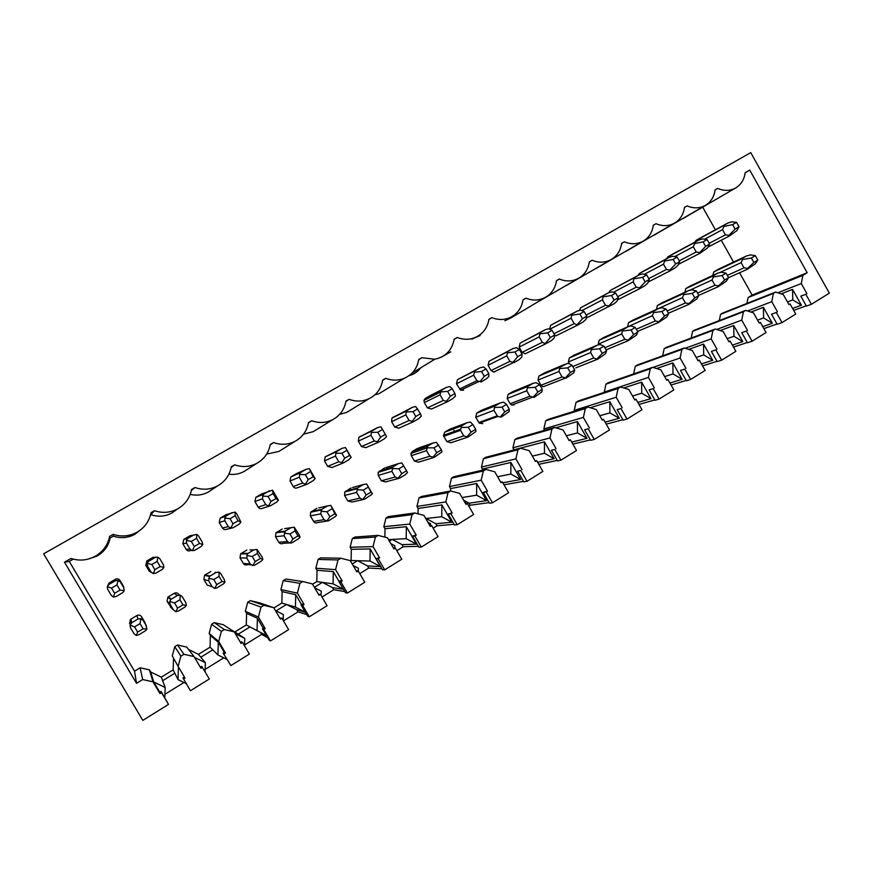 <?xml version="1.0" encoding="UTF-8"?>
<svg xmlns="http://www.w3.org/2000/svg" width="873" height="873" viewBox="0 0 873 873"><rect width="100%" height="100%" fill="white"/><g stroke="black" fill="none" stroke-linecap="round" stroke-linejoin="round"><path stroke-width="1.31" d="M168.5 704.402L161.516 692.638L159.966 693.599L159.584 692.398L161.112 691.449L168.5 704.402L142.823 720.378L43.65 553.809L750.747 152.622L829.35 293.142L811.421 304.295L805.801 294.266L800.814 296.133L805.801 294.266M788.854 304.437L790.087 303.979L795.74 314.051L782.022 322.595L776.337 312.479L771.525 314.236L776.337 312.479M790.087 303.979L788.985 304.655L783.321 294.572L775.639 292.04L773.413 293.404L771.765 301.676L777.45 311.792M759.084 322.814L760.35 322.366L766.068 332.526L752.1 341.212L746.35 331.02L741.723 332.657L746.35 331.02M760.35 322.366L759.226 323.065L753.508 312.894L745.695 310.373L743.436 311.759L741.734 320.118L747.484 330.321M728.791 341.529L730.079 341.081L735.863 351.317L721.655 360.167L715.838 349.887L711.397 351.393L715.838 349.887M730.079 341.081L728.944 341.79L723.16 331.533L715.238 329.023L712.935 330.431L711.179 338.888L716.995 349.178M697.964 360.56L699.284 360.123L705.122 370.447L690.652 379.449L684.781 369.093L680.525 370.468L684.781 369.093M699.284 360.123L698.116 360.844L692.267 350.51L684.225 348L681.889 349.44L680.078 357.995L685.96 368.362M666.568 379.941L667.932 379.515L673.836 389.925L659.104 399.092L653.168 388.638L649.119 389.882L653.168 388.638M667.932 379.515L666.743 380.246L660.828 369.825L652.666 367.326L650.287 368.788L648.421 377.442L654.368 387.896M634.616 399.659L636.002 399.245L641.982 409.743L626.989 419.073L620.976 408.542L617.135 409.644L620.976 408.542M636.002 399.245L634.802 399.998L628.822 389.489L620.528 387.001L618.106 388.485L616.185 397.248L622.198 407.789M602.064 419.738L603.505 419.346L609.54 429.931L594.273 439.435L588.206 428.807L584.572 429.767L588.206 428.807M603.505 419.346L602.272 420.109L596.226 409.513L587.813 407.036L585.336 408.553L583.36 417.414L589.439 428.043M568.923 440.188L570.396 439.817L576.507 450.49L560.957 460.169L554.813 449.453L551.409 450.261L554.813 449.453M570.396 439.817L569.152 440.592L563.03 429.909L554.475 427.443L551.965 428.981L549.935 437.951L556.079 448.678M535.149 460.999L536.688 460.66L542.864 471.431L527.019 481.285L520.81 470.482L517.634 471.136L520.81 470.482M536.688 460.66L535.411 461.446L529.224 450.675L520.537 448.22L517.962 449.791L515.878 458.882L522.087 469.685M500.742 482.202L502.335 481.907L508.588 492.754L492.448 502.804L486.152 491.903L483.227 492.394L487.461 491.095L486.152 491.903M502.335 481.907L501.037 482.704L494.773 471.835L485.945 469.401L483.336 470.994L481.176 480.194L487.461 491.095M465.68 503.786L467.339 503.546L473.657 514.492L457.212 524.728L450.85 513.739L448.176 514.055L452.181 512.909L450.85 513.739M467.339 503.546L466.007 504.365L459.678 493.398L450.697 490.975L448.035 492.601L445.819 501.92L452.181 512.909M429.92 525.753L431.666 525.601L438.071 536.644L421.299 547.076L414.861 535.989L412.449 536.131L416.225 535.149L414.861 535.989M431.666 525.601L430.313 526.43L423.907 515.376L414.784 512.964L412.067 514.634L409.775 524.051L416.225 535.149M393.461 548.124L395.305 548.08L401.787 559.222L384.687 569.862L378.173 558.676L376.045 558.633L379.559 557.814L378.173 558.676M395.305 548.08L393.93 548.931L387.448 537.779L378.173 535.378L375.401 537.081L373.044 546.629L379.559 557.814M356.249 570.866L358.236 570.997L364.794 582.236L347.367 593.083L340.776 581.8L338.92 581.571L340.328 580.709L342.183 580.927L340.776 581.8M358.236 570.997L356.839 571.87L350.269 560.619L340.841 558.24L338.015 559.964L335.581 569.633L342.183 580.927M318.427 594.24L320.446 594.371L327.08 605.709L309.304 616.775L302.625 605.382L301.076 604.956L302.505 604.072L304.066 604.498L302.625 605.382M320.446 594.371L319.016 595.255L312.37 583.895L302.767 581.538L299.897 583.306L297.387 593.105L304.066 604.498M279.84 618.084L281.892 618.204L288.614 629.651L270.488 640.935L263.722 629.444L262.478 628.811L263.941 627.905L265.196 628.527L263.722 629.444M281.892 618.204L280.44 619.11L273.707 607.652L263.952 605.316L261.016 607.106L258.43 617.036L265.196 628.527M240.479 642.408L241.505 641.775L242.574 642.517L249.383 654.063L230.887 665.575L223.117 653.135L224.601 652.218L225.54 653.059L224.034 653.986M242.574 642.517L241.09 643.434L234.27 631.877L224.339 629.564L221.349 631.397L218.687 641.459L225.54 653.059M200.321 667.223L201.718 666.361L209.345 678.976L190.478 690.729L182.959 677.961L184.443 677.033M202.449 667.321L200.943 668.26L194.035 656.594L183.93 654.303L180.875 656.169L178.125 666.372L185.065 678.081L183.537 679.019M159.966 693.599L152.971 681.824L142.681 679.554L136.526 683.319L64.482 562.212L71.029 558.469C79.312 561.143 87.333 560.422 95.102 556.33C103.025 551.714 107.859 545.068 109.594 536.393L113.184 534.341C121.303 537.004 129.16 536.349 136.766 532.377C144.558 527.849 149.294 521.301 150.985 512.713L154.499 510.694C162.454 513.368 170.137 512.767 177.579 508.904C185.251 504.474 189.899 498.003 191.536 489.502L194.985 487.527C202.765 490.19 210.284 489.655 217.552 485.912C225.125 481.58 229.697 475.196 231.29 466.76L234.662 464.818C242.258 467.47 249.613 467 256.706 463.388C264.192 459.143 268.709 452.836 270.259 444.455L273.565 442.556C280.964 445.197 288.134 444.783 295.052 441.323C302.484 437.187 306.958 430.935 308.464 422.587L311.716 420.731C318.885 423.329 325.825 423.001 332.558 419.738C340.001 415.701 344.453 409.502 345.937 401.144L349.124 399.321C355.988 401.864 362.655 401.645 369.137 398.666C376.7 394.76 381.217 388.572 382.701 380.104L385.822 378.315C392.119 380.715 398.306 380.693 404.374 378.26C412.416 374.572 417.218 368.308 418.767 359.469L421.834 357.712L434.83 359.229C445.59 356.861 452.039 350.193 454.156 339.215L457.168 337.491C466.629 340.917 474.956 339.39 482.158 332.919C485.868 329.208 488.105 324.68 488.891 319.343L491.837 317.652C499.847 320.707 507.224 319.922 513.99 315.284C519.02 311.465 522.021 306.314 522.982 299.832L525.884 298.173C533.414 301.12 540.431 300.541 546.935 296.427C552.293 292.673 555.468 287.424 556.45 280.68L559.298 279.044C566.566 281.946 573.354 281.466 579.683 277.625C585.128 273.947 588.337 268.688 589.319 261.867L592.123 260.263C599.184 263.133 605.807 262.729 611.973 259.063C617.429 255.451 620.638 250.235 621.609 243.392L624.348 241.821C631.255 244.669 637.726 244.32 643.761 240.795C649.196 237.249 652.371 232.065 653.31 225.245L656.016 223.706C662.771 226.533 669.111 226.238 675.036 222.811C680.405 219.33 683.548 214.201 684.465 207.425L687.116 205.897C693.751 208.723 699.971 208.472 705.777 205.133C711.091 201.718 714.19 196.643 715.074 189.899L717.682 188.415C724.197 191.22 730.297 191.001 735.994 187.76C741.242 184.399 744.298 179.38 745.149 172.69L749.721 170.082L745.138 172.854M749.721 170.082L807.176 272.736L802.876 275.366L801.272 283.55L806.892 293.59M164.942 694.275L183.93 682.511M205.133 669.384L223.75 657.849M230.887 665.575L223.117 653.135M244.538 644.983L261.671 634.376L260.612 632.576M267.705 637.683L261.671 634.376M270.488 640.935L269.19 640.204L262.478 628.811M283.463 620.878L298.042 611.853L296.787 609.725L305.43 612.377M306.739 614.614L298.042 611.853M309.304 616.775L307.7 616.251L301.076 604.956M321.995 597.023L333.737 589.744L332.504 587.638L343.46 589.33M344.759 591.556L333.737 589.744M347.367 593.083L345.468 592.767L338.92 581.571M359.774 573.626L368.788 568.039L367.566 565.944L380.432 566.555L370.174 548.942L351.317 549.313L350.128 547.273L352.299 538.576L354.842 537.037L378.173 535.378M381.948 568.77L368.788 568.039M384.687 569.862L382.505 569.731L376.045 558.633M396.822 550.677L403.217 546.727L402.006 544.643L416.486 544.174L406.349 526.714L385.004 528.711L383.825 526.692L385.942 518.093L388.43 516.576L414.784 512.964M418.374 546.345L403.217 546.727M421.299 547.076L418.844 547.131L412.449 536.131M433.161 528.176L437.024 525.786L435.823 523.724L451.865 522.218L441.847 504.9L418.102 508.468L416.934 506.46L418.996 497.959L421.452 496.464L450.697 490.975M454.102 524.291L437.024 525.786M457.212 524.728L454.484 524.968L448.176 514.055M468.812 506.1L470.231 505.216L469.052 503.175L486.588 500.666L476.68 483.5L450.632 488.574L449.486 486.577L451.494 478.175L453.895 476.713L485.945 469.401M489.131 502.63L470.231 505.216M492.448 502.804L489.469 503.208L483.227 492.394M523.505 481.339L504.005 484.81M527.019 481.285L523.8 481.852L517.634 471.136M557.247 460.431L538.794 464.338M560.957 460.169L557.509 460.889L551.409 450.261M590.366 439.905L572.852 444.106M594.273 439.435L590.595 440.308L584.572 429.767M622.875 419.727L606.233 424.136M626.989 419.073L623.093 420.099L617.135 409.644M654.815 399.91L638.96 404.439M659.104 399.092L655.012 400.26L649.119 389.882M686.178 380.442L671.064 385.037M690.652 379.449L686.364 380.759L680.525 370.468M716.995 361.313L702.569 365.929M721.655 360.167L717.159 361.597L711.397 351.393M747.266 342.511L733.495 347.116M752.1 341.212L747.43 342.783L741.723 332.657M777.025 324.025L763.853 328.608M782.022 322.595L777.166 324.276L771.525 314.236M806.27 305.866L793.677 310.384M811.421 304.295L806.401 306.096L800.814 296.133M755.309 255.647L750.376 254.905L746.426 255.996L741.897 258.703L742.596 259.532L741.079 262.653L744.003 267.836L747.583 268.426L747.353 269.255L755.352 263.755L757.819 260.11L755.309 255.647L751.369 258.004L753.879 262.467L757.819 260.11M807.176 272.736L752.133 295.107L739.562 272.747M733.56 262.075L721.262 240.206M715.402 229.785L702.787 207.348M752.133 295.107L748.106 297.551L746.906 303.433M775.639 292.04L722.648 313.058L720.574 314.324L719.276 320.577M745.695 310.373L694.712 330.07L692.595 331.358L691.198 338.037M715.238 329.023L666.317 347.367L664.167 348.665L662.651 355.813M684.225 348L637.454 364.936L635.282 366.256L633.612 373.95M652.666 367.326L608.121 382.8L605.906 384.142L604.302 392.359M620.528 387.001L578.308 400.958L576.049 402.322L574.248 410.365L574.685 411.118M587.813 407.036L547.982 419.422L545.69 420.808L543.846 428.938L544.61 430.28M554.475 427.443L517.154 438.191L514.83 439.61L512.92 447.827L514.055 449.911M520.537 448.22L485.792 457.288L483.424 458.729L481.47 467.044L482.605 470.165M450.621 490.997L450.632 488.574M418.047 513.826L418.102 508.468M384.884 537.113L385.004 528.711M350.455 560.924L351.121 560.521L351.317 549.313M340.841 558.24L320.642 557.858L318.056 559.429L315.819 568.236L317.03 570.287L316.801 581.604L312.556 584.212M302.767 581.538L285.831 579.05L283.201 580.654L280.899 589.559L282.121 591.632L281.859 603.079L273.893 607.968M263.952 605.316L250.387 600.635L259.281 602.763L273.707 607.652M250.387 600.635L247.714 602.261L245.346 611.275L246.579 613.37L246.284 624.937L234.87 631.943L244.756 638.381L244.516 645.813M232.796 630.917L234.87 631.943M224.339 629.564L214.3 622.613L223.335 624.73L234.27 631.877M214.3 622.613L211.582 624.271L209.149 633.394L210.393 635.5L210.055 647.199L198.433 654.335L205.373 662.705L205.057 671.719M188.579 649.501L198.433 654.335M183.93 654.303L177.546 644.994L186.724 647.089L194.035 656.594M177.546 644.994L174.775 646.686L172.276 655.918L178.125 666.372M142.681 679.554L140.106 667.79L149.436 669.864L150.702 672.003L161.319 677.142L173.16 669.875L173.531 658.166M140.106 667.79L134.529 671.184L69.262 561.437L73.267 559.146M109.594 536.393L110.118 538.03C108.547 545.898 104.171 551.922 96.99 556.112L87.638 559.233M110.118 538.03L113.381 536.164C120.736 538.586 127.862 537.986 134.769 534.374L136.766 532.377M141.317 529.278L134.769 534.374M150.505 514.895L150.865 514.699C158.089 517.111 165.084 516.565 171.839 513.04L177.579 508.904M177.055 509.275L171.839 513.04M211.997 489.6L208.221 492.11C202.525 495.089 196.523 495.853 190.227 494.391M247.157 469.499L243.927 471.562C239.213 474.028 234.204 474.901 228.89 474.192M282.023 449.486L278.956 451.406L266.647 454.102M316.495 429.658L313.276 431.644L303.542 434.154M350.619 409.994L346.799 412.329L339.586 414.413M384.698 390.22L379.155 393.581L374.768 394.902M420.873 367.729C417.829 371.756 413.857 374.408 408.968 375.706M450.763 351.83L441.552 357.057M480.128 335.548L471.867 339.117M544.992 297.595L510.585 318.11L504.878 320.74M578.395 278.389L535.967 302.975M611.056 259.608L566.381 285.536M643.074 241.199L596.237 268.415M674.491 223.128L625.57 251.566M705.34 205.395L654.423 235.001M735.994 187.76L682.795 218.708M746.426 255.996L718.501 269.179M718.108 269.364L713.743 271.961L712.805 275.442M707.086 239.562L703.103 241.886L705.646 246.404L709.618 244.069L707.086 239.562L702.579 238.929L698.913 239.977L672.319 254.283L667.856 256.88L666.666 258.681M726.063 273.14L722.058 275.541L724.59 280.037L728.595 277.636L726.063 273.14L721.36 272.223L718.021 273.009L690.63 285.777M690.216 285.973L685.774 288.614L684.89 292.28M677.142 257.088L673.094 259.456L675.658 264.006L679.696 261.627L677.142 257.088L672.865 256.28L669.275 257.284L643.794 270.925L639.265 273.565L638.032 275.464M696.316 290.927L692.234 293.372L694.799 297.9L698.88 295.456L696.316 290.927L691.853 289.836L688.666 290.556L662.323 302.647M661.865 302.855L657.358 305.539L656.529 309.402L658.1 308.693M646.675 274.919L642.55 277.33L645.147 281.903L649.261 279.491L646.675 274.919L642.659 273.936L639.145 274.875L610.194 290.534L608.928 292.597M666.055 309.031L661.909 311.508L664.495 316.081L668.642 313.593L666.055 309.031L661.832 307.754L658.853 308.376L653.244 311.585L653.648 312.632L652.36 315.666L627.731 326.818M658.013 308.747L633.558 319.791M633.067 320.009L628.484 322.737L627.632 326.644M615.672 293.055L611.482 295.511L614.101 300.126L618.291 297.671L615.672 293.055L611.918 291.898L608.514 292.771L580.654 307.765L579.366 310.395M586.689 317.881L614.297 303.64L617.124 301.065L618.291 297.671M635.271 327.44L631.048 329.972L633.656 334.577L637.879 332.046L635.271 327.44L631.299 325.989L628.604 326.502L622.678 329.819L621.772 333.955L598.256 344.169L598.594 344.77M627.523 326.928L604.334 337.207M603.789 337.447L599.129 340.219L598.256 344.169M584.124 311.519L579.858 314.007L582.509 318.667L586.776 316.168L584.124 311.519L580.643 310.166L577.38 310.963L550.623 325.291L549.652 329.165M556.919 335.363L554.541 335.876M603.941 346.177L599.642 348.753L602.283 353.39L606.582 350.815L603.941 346.177L600.242 344.529L597.94 344.911L591.578 348.382L590.639 352.55L568.388 361.979L569.447 363.845M575.896 367.839L597.721 359.174L605.48 353.74L606.582 350.815M596.51 345.435L574.62 354.918M574.019 355.18L569.294 357.995L568.388 361.979M552.02 330.3L547.677 332.842L550.361 337.535L554.693 334.992L552.02 330.3L548.822 328.761L545.221 329.71L520.09 343.111L519.151 347.127L522.13 352.332L525.208 353.816L526.965 352.954M572.055 365.252L567.679 367.86L570.353 372.542L574.718 369.923L572.055 365.252L568.629 363.397L566.981 363.615L559.931 367.26L558.971 371.483L538.019 380.093L540.987 385.277L543.181 386.783L546.367 385.539M564.951 364.259L544.425 372.924M543.759 373.197L538.947 376.067L538.019 380.093M519.337 349.429L514.917 352.015L517.634 356.741L522.043 354.154L519.337 349.429L516.434 347.683L512.888 348.589L489.044 361.236L488.072 365.296L491.084 370.534L493.681 372.073L495.046 371.702M539.59 384.655L535.138 387.317L537.844 392.042L542.297 389.369L539.59 384.655L536.022 382.636L532.836 383.422L527.718 386.477L526.735 390.744L507.148 398.514L510.148 403.741L511.654 405.061L514.088 404.886M532.836 383.422L513.728 391.224M512.986 391.53L508.097 394.443L507.148 398.514M486.065 368.897L481.569 371.527L484.308 376.307L488.804 373.666L486.065 368.897L483.456 366.944L479.964 367.806L457.463 379.668L456.47 383.771L460.66 390.198L463.53 390.209M506.547 404.417L502.019 407.134L504.747 411.892L509.275 409.175L506.547 404.417L503.71 402.158L500.142 402.933L494.936 406.032L493.922 410.354L475.741 417.25L479.244 423.143L482.78 423.645M500.142 402.933L482.529 409.841M481.7 410.168L476.723 413.125L475.741 417.25M452.192 388.725L447.609 391.41L450.381 396.211L454.953 393.527L452.192 388.725L449.901 386.553L446.463 387.372L430.433 395.436L425.337 398.404L423.962 400.347L424.322 402.562L427.399 407.877L431.48 409.044L447.052 401.907M472.904 424.54L468.288 427.301L471.049 432.102L475.665 429.33L472.904 424.54L470.372 422.052L466.859 422.783L461.566 425.937L460.518 430.313L443.8 436.304L446.867 441.607L450.926 442.742L467.11 437.373M454.56 431.371L453.927 430.269M466.859 422.783L450.817 428.763M449.868 429.123L444.804 432.135L443.451 435.387L443.8 436.304M417.687 408.913L413.016 411.641L415.821 416.497L420.48 413.758L415.723 406.523L412.351 407.298L391.879 418.145L391.617 421.681L394.727 427.039L398.863 428.196L412.842 421.997M438.639 445.034L433.936 447.849L436.729 452.683L441.432 449.868L436.424 442.316L432.975 442.993L427.584 446.212L426.515 450.643L411.314 455.684L414.402 461.031L418.527 462.166L433.063 457.758M432.975 442.993L418.582 448.024M417.49 448.406L412.34 451.472L410.965 453.382L411.314 455.684M382.538 429.483L377.78 432.266L380.617 437.155L385.375 434.372L380.912 426.853L377.605 427.584L358.901 437.264L358.345 441.127L361.477 446.529L365.689 447.685L377.998 442.458M403.741 465.909L398.95 468.768L401.776 473.646L406.567 470.776L401.864 462.952L398.481 463.585L392.981 466.859L391.879 471.333L378.249 475.403L381.381 480.794L385.56 481.918L398.35 478.513M398.481 463.585L385.833 467.612M384.546 468.026L378.162 472.369L378.249 475.403M346.734 450.435L341.889 453.262L344.759 458.205L349.604 455.357L345.457 447.565L342.227 448.242L325.203 456.895L324.483 460.922L327.648 466.368L331.926 467.513L342.478 463.301M368.188 487.167L363.31 490.091L366.169 495.013L371.047 492.088L366.649 483.98L363.332 484.548L357.744 487.887L356.599 492.416L344.606 495.471L347.77 500.906L352.015 502.03L362.939 499.629M363.332 484.548L352.561 487.56M351.022 487.985L344.759 492.034L344.606 495.471M310.253 471.78L305.31 474.672L308.224 479.648L313.145 476.756L309.348 468.67L306.172 469.292L296.613 473.537L290.84 476.931L290.011 481.067L293.219 486.556C294.365 488.127 295.805 488.509 297.562 487.701L306.216 484.559M296.613 473.537L297.246 473.253M331.958 508.839L326.982 511.807L329.885 516.772L334.85 513.793L330.78 505.391L327.539 505.904L321.831 509.308L320.664 513.891L310.362 515.899L313.56 521.377C314.695 522.938 316.135 523.309 317.881 522.49L326.797 521.105M327.539 505.904L318.798 507.879M316.91 508.304L310.69 512.211L310.362 515.899M273.074 493.54L268.033 496.486L270.979 501.506L275.999 498.548L273.074 493.54L272.54 490.168L261.649 493.932L255.833 497.348L254.927 501.571L258.168 507.115C259.325 508.686 260.787 509.068 262.577 508.25L269.135 506.209M261.649 493.932L262.478 493.594M295.041 530.915L289.967 533.949L292.902 538.947L297.966 535.913L295.041 530.915L294.234 527.205L291.058 527.663L285.253 531.133L284.052 535.771L275.508 536.699L278.749 542.22C279.895 543.792 281.357 544.152 283.125 543.322L289.334 542.93M291.058 527.663L284.587 528.634M282.186 528.994L275.977 532.825L275.508 536.699M235.175 515.714L230.046 518.715L233.015 523.778L238.143 520.777L235.175 515.714L235.044 512.08L226.063 514.699L220.182 518.147L219.21 522.458L222.484 528.034C223.652 529.627 225.147 529.998 226.958 529.169L231.127 528.241M226.063 514.699L227.231 514.284M257.404 553.417L252.242 556.505L255.211 561.557L260.372 558.458L257.404 553.417L256.989 549.433L253.901 549.837L247.375 553.842L246.743 558.076L240.02 557.858L243.294 563.434C244.462 565.017 245.946 565.377 247.746 564.525L250.977 564.787M253.901 549.837L250.016 549.957M246.83 550.045L240.599 553.853L240.02 557.858M196.534 538.325L191.307 541.391L194.319 546.498L199.535 543.432L196.534 538.325L196.818 534.418L189.834 535.847L183.865 539.339L182.828 543.715L186.156 549.346C187.335 550.95 188.852 551.321 190.696 550.459L191.613 550.427M189.834 535.847L191.722 535.389M219.047 576.366L213.776 579.508L216.777 584.604L222.048 581.451L219.047 576.366L219.025 572.099L216.013 572.437L209.433 576.453L208.702 580.796L203.889 579.421L207.196 585.03L211.19 586.383M216.013 572.437L215.129 572.273M210.829 571.488L204.566 575.296L203.889 579.421M157.129 561.383L151.804 564.504L154.848 569.654L160.174 566.533L157.129 561.383L157.838 557.181L152.928 557.389L146.871 560.924L145.791 565.366L149.152 571.04L151.476 572.601M152.928 557.389L156.005 557.17M179.925 599.751L174.556 602.97L177.59 608.11L182.959 604.891L179.925 599.751L180.329 595.2L177.405 595.473L170.737 599.522L169.777 601.486L169.94 603.963L167.092 601.366L171.675 608.208M177.405 595.473L174.174 593.324C176.04 592.44 177.568 592.811 178.758 594.415L179.794 595.07M174.174 593.324L167.845 597.154L167.092 601.366M116.949 584.899L111.515 588.075L114.603 593.28L120.038 590.093L116.949 584.899L118.106 580.403L115.345 580.72L115.334 579.323L109.19 582.913L107.608 585.903M115.345 580.72L108.852 584.517L107.292 586.721L107.663 589.286L111.242 595.321L113.435 597.067L116.196 596.488L122.777 592.603L124.228 590.715L123.399 586.143L123.846 587.889L120.278 581.898L118.106 580.403M123.399 586.143L120.016 580.436C118.804 578.81 117.244 578.439 115.334 579.323M140.029 623.617L134.551 626.89L137.628 632.074L143.107 628.8L140.029 623.617L140.869 618.761L138.032 618.968L131.758 622.7L130.11 625.166L130.404 627.589L133.984 633.612L136.243 635.479L138.905 634.747L145.747 630.59L146.959 629.029L145.18 623.071M144.863 622.34L141.491 616.644C140.291 615.029 138.731 614.668 136.832 615.563L130.437 619.415L129.608 623.726M736.528 222.331L732.622 224.623L735.131 229.097L739.038 226.805L736.528 222.331L731.781 221.862L728.049 222.953L700.386 237.903L695.999 240.457L694.843 242.159M727.907 223.03L723.346 225.692L723.979 226.423L722.528 229.632L725.452 234.837L728.988 235.328L728.988 236.212L736.779 230.756L739.038 226.805M732.622 224.623L723.979 226.423M735.131 229.097L728.988 235.328M751.369 258.004L742.596 259.532M753.879 262.467L747.583 268.426M698.738 240.064L694.1 242.77L694.635 243.567L693.26 246.753L696.207 252.002L699.699 252.548L699.775 253.377L707.621 247.888L709.618 244.069M703.103 241.886L694.635 243.567M705.646 246.404L699.699 252.548M717.442 273.282L712.837 276.032L713.437 276.937L712.008 280.026L714.954 285.253L718.49 285.897L718.315 286.671L726.38 281.15L728.595 277.636M722.058 275.541L713.437 276.937M724.59 280.037L718.49 285.897M669.078 257.382L664.364 260.143L664.8 261.005L663.491 264.17L666.481 269.451L669.907 270.052L670.06 270.848L675.036 267.935L677.972 265.316L679.696 261.627M673.094 259.456L664.8 261.005M675.658 264.006L669.907 270.052M687.979 290.862L683.297 293.655L683.799 294.637L682.435 297.693L685.414 302.964L688.895 303.662L688.775 304.382L696.927 298.828L698.88 295.456M692.234 293.372L683.799 294.637M694.799 297.9L688.895 303.662M638.905 275.006L634.104 277.81L633.209 281.87L636.231 287.206L639.614 287.861L639.822 288.614L644.929 285.635L647.81 283.038L649.261 279.491M642.55 277.33L634.442 278.738M645.147 281.903L639.614 287.861M661.909 311.508L653.648 312.632M652.36 315.666L655.372 320.98L658.799 321.733L658.722 322.399L666.961 316.823L668.642 313.593M664.495 316.081L658.799 321.733M608.219 292.924L603.33 295.772L602.414 299.886L605.469 305.255L608.787 305.965L609.038 306.696M611.482 295.511L603.559 296.776M614.101 300.126L608.787 305.965M631.048 329.972L622.973 330.943M621.772 333.955L624.806 339.302L628.178 340.11L628.134 340.71L636.482 335.123L637.879 332.046M633.656 334.577L628.178 340.11M576.988 311.159L572.022 314.062L571.073 318.219L574.161 323.632L577.697 325.083L583.142 321.962L585.903 319.42L586.776 316.168M579.858 314.007L572.142 315.131M582.509 318.667L577.424 324.396M599.642 348.753L591.763 349.571M590.639 352.55L593.716 357.952L596.99 359.316M602.283 353.39L597.034 358.814M545.221 329.71L540.158 332.668L539.187 336.869L542.308 342.325L545.756 343.776L551.441 340.601L554.137 338.08L554.693 334.992M547.677 332.842L540.169 333.813M550.361 337.535L545.505 343.154M567.679 367.86L560.008 368.537M558.971 371.483L562.081 376.929L566.14 378.14L573.921 372.684L574.718 369.923M570.353 372.542L565.333 377.856M512.888 348.589L507.737 351.601L506.733 355.857L509.887 361.357L514.033 362.59L519.173 359.578L521.814 357.079L522.043 354.154M514.917 352.015L507.628 352.823M517.634 356.741L513.018 362.24M535.138 387.317L527.685 387.83M526.735 390.744L529.878 396.233L534.003 397.433L541.817 391.966L542.297 389.369M537.844 392.042L533.065 397.226M479.964 367.806L474.737 370.872L473.701 375.172L476.887 380.715L481.099 381.948L486.326 378.882L488.902 376.416L488.804 373.666M481.569 371.527L474.497 372.182M484.308 376.307L479.954 381.676M502.019 407.134L494.773 407.473M493.922 410.354L497.73 416.497L501.288 417.087L509.123 411.587L509.275 409.175M504.747 411.892L500.218 416.945M446.463 387.372L441.127 390.493L440.647 392.042L440.068 394.847L443.298 400.434L447.576 401.667L452.891 398.535L455.4 396.113L454.953 393.527M447.609 391.41L440.767 391.89M450.381 396.211L446.289 401.46M468.288 427.301L461.282 427.464M460.518 430.313L463.738 435.889L467.993 437.089L475.85 431.568L475.665 429.33M471.049 432.102L466.782 437.013M412.187 452.967L411.805 452.389M412.351 407.298L406.294 411.074L405.825 414.871L409.088 420.513L413.431 421.735L418.854 418.549L421.288 416.159L420.48 413.758M413.016 411.641L406.425 411.947M415.821 416.497L412.012 421.604M433.936 447.849L427.17 447.827M426.515 450.643L429.767 456.263L434.088 457.452L441.967 451.908L441.432 449.868M436.729 452.683L432.735 457.463M377.605 427.584L371.592 431.175L370.96 435.267L374.255 440.963L378.675 442.175L384.185 438.933L386.543 436.565L385.375 434.372M377.78 432.266L371.451 432.386M380.617 437.155L377.092 442.12M398.95 468.768L392.435 468.572M391.879 471.333L395.163 477.007L398.066 478.273L399.561 478.186L405.039 474.901L407.462 472.631L406.567 470.776M401.776 473.646L398.066 478.273M342.227 448.242L336.203 451.799L335.439 456.044L338.779 461.784L343.264 462.996L348.884 459.689L351.153 457.365L345.457 447.565M341.889 453.262L335.821 453.207M344.759 458.205L341.529 463.017M363.31 490.091L357.046 489.688M356.599 492.416L359.927 498.134L362.742 499.487L364.39 499.312L371.494 494.696L372.324 493.725L366.649 483.98M366.169 495.013L362.742 499.487M371.047 492.088L372.324 493.725M349.604 455.357L351.153 457.365M306.172 469.292L300.126 472.85L299.253 477.215L302.625 482.998L305.299 484.308L307.187 484.199L313.472 480.456L315.109 478.546L309.348 468.67M305.31 474.672L299.515 474.41M308.224 479.648L305.299 484.308M326.982 511.807L321.002 511.207M320.664 513.891L324.036 519.664L326.764 521.083L328.564 520.832L335.439 516.467L336.52 515.223L330.78 505.391M329.885 516.772L326.764 521.083M334.85 513.793L336.52 515.223M313.145 476.756L315.109 478.546M269.451 490.735L263.34 494.325L262.38 498.778L265.796 504.616L268.382 506.013L270.434 505.805L276.719 502.073L278.378 500.131L272.54 490.168M268.033 496.486L262.533 496.017M270.979 501.506L268.382 506.013M289.967 533.949L284.271 533.141M284.052 535.771L287.457 541.587L290.109 543.093L292.062 542.755L298.828 538.532L300.039 537.124L299.046 534.636L294.234 527.205M292.902 538.947L290.109 543.093M297.966 535.913L300.039 537.124M275.999 498.548L278.378 500.131M232.022 512.593L225.834 516.216L224.841 518.038L224.808 520.755L228.268 526.637L230.756 528.121L232.971 527.827L239.311 524.084L240.948 522.13L236.725 513.793L235.044 512.08M230.046 518.715L224.841 518.038M233.015 523.778L230.756 528.121M252.242 556.505L246.841 555.479M246.743 558.076L250.18 563.936L252.744 565.529L254.872 565.093L261.594 560.935L262.86 559.44L261.998 556.854L256.989 549.433M255.211 561.557L252.744 565.529M260.372 558.458L262.86 559.44M238.143 520.777L240.948 522.13M193.882 534.865L187.597 538.543L186.407 540.496L186.516 543.159L190.008 549.095L192.409 550.656L194.799 550.274L201.205 546.487L202.787 544.556L202.143 541.969L198.651 536.055L196.818 534.418M191.307 541.391L186.407 540.496M194.319 546.498L192.409 550.656M213.776 579.508L208.68 578.264M208.702 580.796L212.194 586.721L214.66 588.402L216.951 587.867L223.695 583.731L224.972 582.193L224.241 579.497L220.76 573.594L219.025 572.099M216.777 584.604L214.66 588.402M222.048 581.451L224.972 582.193M199.535 543.432L202.787 544.556M154.99 557.574L148.606 561.306L147.231 563.38L147.472 565.999L151.007 571.979L153.299 573.637L155.874 573.157L162.367 569.327L163.895 567.417L163.371 564.722L159.846 558.753L157.838 557.181M151.804 564.504L147.231 563.38M154.848 569.654L153.299 573.637M174.556 602.97L169.777 601.486M169.94 603.963L173.465 609.943L175.833 611.711L178.31 611.078L185.087 606.942L186.353 605.382L185.742 602.577L182.228 596.619L180.329 595.2M177.59 608.11L175.833 611.711M182.959 604.891L186.353 605.382M160.174 566.533L163.895 567.417M111.515 588.075L107.292 586.721M114.603 593.28L113.435 597.067M134.551 626.89L130.11 625.166M146.5 626.105L142.943 620.103L140.869 618.761M137.628 632.074L136.243 635.479M143.107 628.8L146.959 629.029M120.038 590.093L124.228 590.715M802.876 275.366L748.106 297.551M801.272 283.55L777.854 292.771M792.586 308.431L801.425 305.223L792.542 289.399L781.149 293.852M773.413 293.404L720.574 314.324M771.765 301.676L747.561 310.974M762.751 326.644L772.365 323.261L763.395 307.318L750.933 312.054M743.436 311.759L692.595 331.358M741.734 320.118L716.668 329.47M732.382 345.141L742.803 341.616L733.735 325.542L720.116 330.572M712.935 330.431L664.167 348.665M711.179 338.888L685.141 348.283M701.445 363.943L712.728 360.287L703.562 344.082L688.677 349.386M681.889 349.44L635.282 366.256M680.078 357.995L652.939 367.413M669.929 383.04L682.119 379.286L672.865 362.95L656.583 368.526M650.287 368.788L605.906 384.142M648.421 377.442L604.16 392.097M637.814 402.431L650.974 398.612L641.611 382.145L623.769 387.972M618.106 388.485L576.049 402.322M616.185 397.248L574.248 410.365M605.087 422.117L619.273 418.298L609.812 401.689L590.181 407.735M585.336 408.553L545.69 420.808M583.36 417.414L543.846 428.938M571.695 442.076L586.994 438.333L577.424 421.594L555.741 427.803M551.965 428.981L514.83 439.61M549.935 437.951L512.92 447.827M537.626 462.308L554.137 458.729L544.457 441.847L514.055 449.791M517.962 449.791L483.424 458.729M515.878 458.882L481.47 467.044M502.837 482.78L520.668 479.506L510.88 462.483L482.616 469.019M483.336 470.994L451.494 478.175M481.176 480.194L449.486 486.577M448.035 492.601L418.996 497.959M445.819 501.92L416.934 506.46M412.067 514.634L385.942 518.093M409.775 524.051L383.825 526.692M375.401 537.081L352.299 538.576M373.044 546.629L350.128 547.273M338.015 559.964L318.056 559.429M335.581 569.633L315.819 568.236M339.073 581.483L333.3 571.608L317.03 570.287M299.897 583.306L283.201 580.654M297.387 593.105L280.899 589.559M301.556 604.662L295.707 594.699L282.121 591.632M261.016 607.106L247.714 602.261M258.43 617.036L245.346 611.275M263.297 628.309L257.382 618.248L246.579 613.37M221.349 631.397L211.582 624.271M218.687 641.459L209.149 633.394M224.285 652.415L218.294 642.266L210.393 635.5M180.875 656.169L174.775 646.686M161.112 691.449L161.516 692.638M152.971 681.824L149.436 669.864M159.814 692.256L153.703 681.966L150.702 672.003M136.526 683.319L134.529 671.184M64.482 562.212L69.262 561.437M113.184 534.341L113.381 536.164M154.499 510.694L150.865 514.699M194.985 487.527L191.34 490.571M234.662 464.818L231.17 467.437M273.565 442.556L270.172 444.946M311.716 420.731L308.398 422.979M349.124 399.321L345.894 401.46M385.822 378.315L382.658 380.377M421.834 357.712L418.734 359.698M457.168 337.491L454.124 339.422M491.837 317.652L488.858 319.518M525.884 298.173L522.96 299.996M559.298 279.044L556.439 280.822M592.123 260.263L589.308 261.998M624.348 241.821L621.587 243.512M656.016 223.706L653.299 225.354M687.116 205.897L684.454 207.523M717.682 188.415L715.063 189.998M161.319 677.142L165.204 687.52L164.811 697.669M153.703 681.966L165.204 687.52M173.16 669.875L174.829 673.203L162.651 680.7M186.298 683.679L178.027 679.598L174.829 673.203M178.027 679.598L178.419 666.874M194.493 657.369L205.373 662.705M210.055 647.199L212.761 649.861L200.812 657.205M226.805 659.377L217.934 654.946L212.761 649.861M217.934 654.946L218.294 642.266M235.35 633.711L244.756 638.381M246.284 624.937L249.984 626.945L238.264 634.158M266.44 635.533L249.984 626.945M257.077 630.775L257.382 618.248M275.388 610.522L283.365 614.537L283.19 620.419M281.859 603.079L286.519 604.454L276.086 610.871M296.787 609.725L286.519 604.454L295.445 607.084L295.707 594.699M305.288 612.148L295.445 607.084M314.64 587.791L321.231 591.152L321.111 595.517M316.801 581.604L322.388 582.378L314.367 587.311M332.504 587.638L322.388 582.378L333.071 583.841L333.3 571.608M343.395 589.22L333.071 583.841M353.129 565.508L358.366 568.214L358.301 571.106M351.121 560.521L357.603 560.695L352.245 564.002M367.566 565.944L357.603 560.695L369.988 561.044L370.174 548.942M380.432 566.555L369.988 561.044M390.864 543.65L394.792 545.712L394.749 548.091M388.507 539.601L392.184 539.405L389.391 541.129M402.006 544.643L392.184 539.405L406.196 538.674L406.349 526.714M416.486 544.174L406.196 538.674M427.868 522.218L430.542 523.636L430.509 525.699M435.823 523.724L426.155 518.507L441.738 516.729L441.847 504.9M451.865 522.218L441.738 516.729M464.174 501.189L465.625 501.964L465.604 503.656M469.052 503.175L463.607 500.207M486.588 500.666L476.614 495.187L462.079 497.555M476.614 495.187L476.68 483.5M520.668 479.506L510.847 474.039L497.588 476.723M510.847 474.039L510.88 462.483M554.137 458.729L544.457 453.283L532.355 456.121M544.457 453.283L544.457 441.847M586.994 438.333L577.457 432.899L566.402 435.791M577.457 432.899L577.424 421.594M619.273 418.298L609.867 412.885L599.795 415.755M609.867 412.885L609.812 401.689M650.974 398.612L641.71 393.221L632.543 396.015M641.71 393.221L641.611 382.145M682.119 379.286L672.985 373.906L664.669 376.59M672.985 373.906L672.865 362.95M712.728 360.287L703.714 354.918L696.207 357.461M703.714 354.918L703.562 344.082M742.803 341.616L733.909 336.269L727.165 338.648M733.909 336.269L733.735 325.542M772.365 323.261L763.602 317.936L757.578 320.129M763.602 317.936L763.395 307.318M787.446 301.916L792.771 299.919L792.542 289.399M801.425 305.223L792.771 299.919M744.003 267.836L727.351 275.421M741.079 262.653L719.941 272.485M723.346 225.692L695.999 240.457M722.528 229.632L704.587 239.213M728.944 236.234L708.068 247.037L728.933 236.234M725.452 234.837L709.214 243.327M741.897 258.703L713.743 271.961M694.1 242.77L667.856 256.88M693.26 246.753L674.687 256.629M699.742 253.399L678.419 264.355L699.72 253.399M696.207 252.002L679.249 260.82M712.008 280.026L689.735 290.251M712.837 276.032L685.774 288.614M714.954 285.253L697.527 293.066M664.364 260.143L639.265 273.565M663.491 264.17L644.263 274.329M670.038 270.859L648.246 281.979L670.006 270.87M666.481 269.451L648.759 278.596M682.435 297.693L658.602 308.464M683.297 293.655L657.358 305.539M685.414 302.964L667.168 310.995M634.104 277.81L610.194 290.534M633.209 281.87L613.315 292.324M639.833 288.614L617.527 299.886L639.778 288.625M636.231 287.206L617.724 296.678M653.244 311.585L628.484 322.737M655.372 320.98L636.275 329.219M603.33 295.772L580.654 307.765M602.414 299.886L581.833 310.624M605.469 305.255L586.143 315.066M622.678 329.819L599.129 340.219M624.806 339.302L604.825 347.727M572.022 314.062L550.623 325.291M571.073 318.219L549.794 329.23M574.161 323.632L553.995 333.759M591.578 348.382L569.294 357.995M593.716 357.952L572.786 366.529M540.158 332.668L520.09 343.111M539.187 336.869L519.151 347.127M542.308 342.325L522.13 352.332M559.931 367.26L538.947 376.067M562.081 376.929L540.987 385.277M507.737 351.601L489.044 361.236M506.733 355.857L488.072 365.296M509.887 361.357L491.084 370.534M527.718 386.477L508.097 394.443M529.878 396.233L510.148 403.741M474.737 370.872L457.463 379.668M473.701 375.172L456.47 383.771M476.887 380.715L459.514 389.042M494.936 406.032L476.723 413.125M497.108 415.886L478.775 422.51M441.127 390.493L425.337 398.404M440.068 394.847L424.322 402.562M443.298 400.434L427.399 407.877M461.566 425.937L444.804 432.135M463.738 435.889L446.867 441.607M406.916 410.463L392.664 417.48M405.825 414.871L391.617 421.681M409.088 420.513L394.727 427.039M427.584 446.212L412.34 451.472M429.767 456.263L414.402 461.031M372.084 430.815L359.414 436.882M370.96 435.267L358.345 441.127M374.255 440.963L361.477 446.529M392.981 466.859L379.308 471.147M395.163 477.007L381.381 480.794M336.596 451.537L325.585 456.623M335.439 456.044L324.483 460.922M338.779 461.784L327.648 466.368M357.744 487.887L345.697 491.172M359.927 498.134L347.77 500.906M300.443 472.642L291.146 476.723M299.253 477.215L290.011 481.067M302.625 482.998L293.219 486.556M321.831 509.308L311.486 511.545M324.036 519.664L313.56 521.377M263.602 494.151L256.095 497.184M262.38 498.778L254.927 501.571M265.796 504.616L258.168 507.115M285.253 531.133L276.665 532.279M287.457 541.587L278.749 542.22M226.063 516.074L220.4 518.005M224.808 520.755L219.21 522.458M228.268 526.637L222.484 528.034M247.976 553.373L241.21 553.395M250.18 563.936L243.294 563.434M187.804 538.412L184.061 539.208M186.516 543.159L182.828 543.715M190.008 549.095L186.156 549.346M209.989 576.038L205.1 574.903M212.194 586.721L207.196 585.03M148.803 561.186L147.057 560.815M147.472 565.999L145.791 565.366M151.007 571.979L149.152 571.04M171.25 599.14L168.336 596.794M173.465 609.943L170.442 607.03M109.027 584.408L109.354 582.815M120.278 581.898L120.016 580.436M131.758 622.7L130.895 619.099M138.032 618.968L136.832 615.563M142.943 620.103L141.491 616.644M747.332 269.255L728.551 277.712M718.304 286.671L698.793 295.314M688.775 304.382L668.434 313.232M658.722 322.399L637.53 331.424M628.134 340.71L606.048 349.898M577.686 325.083L555.926 335.854M545.756 343.776L525.208 353.816M565.289 378.14L543.181 386.783M513.138 362.721L493.681 372.073M532.486 397.237L511.654 405.061M478.666 381.665L460.66 390.198M497.73 416.497L479.244 423.143M440.647 392.053L423.962 400.347M460.344 429.276L443.451 435.387M406.294 411.074L391.879 418.145M427.126 447.882L410.965 453.382M371.582 431.186L358.901 437.264M392.239 467.993L378.162 472.369M336.192 451.81L325.203 456.895M356.992 488.738L344.759 492.034M300.105 472.86L290.84 476.931M321.133 509.985L310.69 512.211M263.319 494.336L255.833 497.348M284.609 531.69L275.977 532.825M225.823 516.227L220.182 518.147M247.375 553.853L240.599 553.853M187.597 538.543L183.865 539.339M209.422 576.464L204.566 575.296M148.606 561.306L146.871 560.924M170.737 599.522L167.845 597.154M108.852 584.517L109.19 582.913M131.288 623.038L130.437 619.415M96.99 556.112L95.102 556.33M208.221 492.11L217.552 485.912M243.927 471.562L256.706 463.388M278.956 451.406L295.052 441.323M313.276 431.644L332.558 419.738M346.799 412.329L369.137 398.666M379.155 393.581L404.374 378.26M411.991 373.142L434.83 359.229"/></g></svg>

